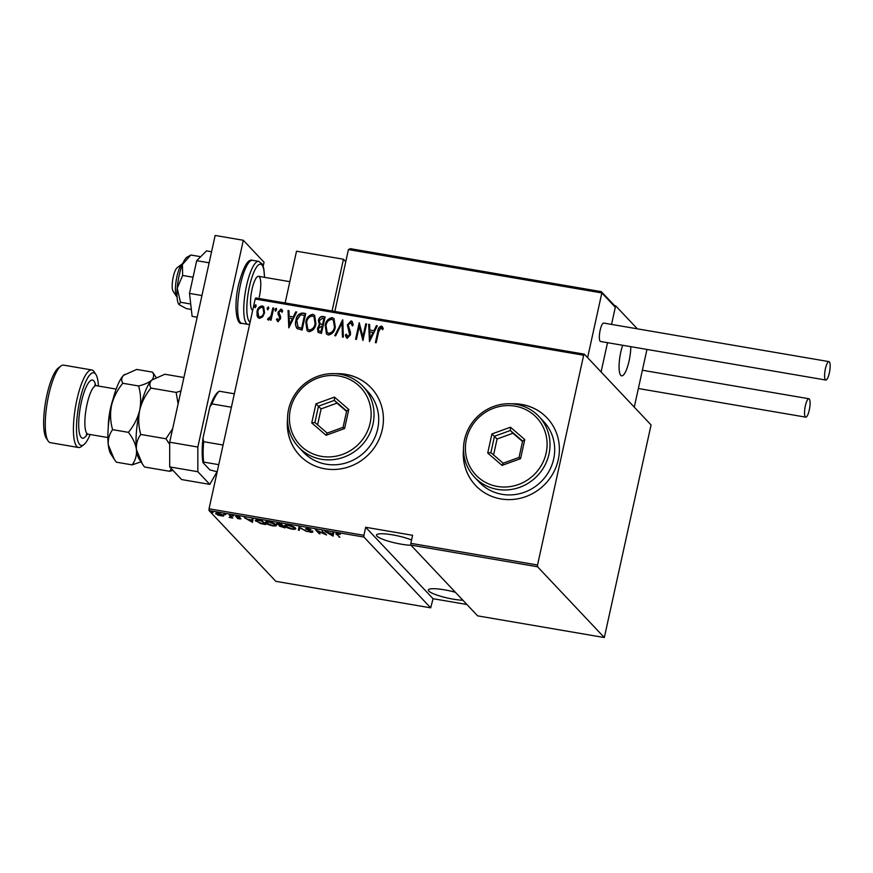 <?xml version="1.0" encoding="UTF-8"?>
<svg xmlns="http://www.w3.org/2000/svg" width="873" height="873" viewBox="0 0 873 873"><rect width="100%" height="100%" fill="white"/><g stroke="black" fill="none" stroke-linecap="round" stroke-linejoin="round"><path stroke-width="1.31" d="M287.533 419.127A49.172 46.793 -43.3 0 0 299.592 455.324A49.172 46.793 -43.3 0 0 347.563 467.273A49.172 46.793 -43.3 0 0 382.276 429.603A49.172 46.793 -43.3 0 0 371.112 387.83A49.172 46.793 -43.3 0 0 335.679 373.699M371.167 387.885A49.172 46.793 -43.3 0 0 336.716 373.775M463.508 449.235A49.172 46.793 -43.3 0 0 475.567 485.432A49.172 46.793 -43.3 0 0 523.538 497.381A49.172 46.793 -43.3 0 0 558.251 459.722A49.172 46.793 -43.3 0 0 547.087 417.949A49.172 46.793 -43.3 0 0 511.654 403.806M547.142 418.003A49.172 46.793 -43.3 0 0 512.691 403.883M462.897 600.253A20.897 3.743 12.4 0 1 453.185 599.162A20.897 3.743 12.4 0 1 428.359 589.995A20.897 3.743 12.4 0 1 444.368 589.81A20.897 3.743 12.4 0 1 455.357 592.265M411.041 545.287A20.897 3.743 12.4 0 1 401.329 544.195A20.897 3.743 12.4 0 1 376.503 535.04A20.897 3.743 12.4 0 1 392.512 534.854A20.897 3.743 12.4 0 1 411.576 539.972M213.077 512.571L211.397 512.287L212.641 512.309M225.714 514.732L224.034 514.448L225.267 514.47M233.506 516.063L231.825 515.779L233.058 515.801M252.461 522.305L244.407 517.7L247.845 519.326L251.937 520.024L252.122 519.02L253.039 519.184L252.461 522.305M275.901 524.695C277.134 525.742 276.108 526.146 272.834 525.873C268.819 524.913 266.483 523.953 265.807 522.982C264.574 521.923 265.621 521.53 268.939 521.814C272.9 522.774 275.213 523.735 275.901 524.695L276.25 525.47M266.396 522.381L265.807 522.982L265.447 522.218M295.27 528.001C296.504 529.06 295.489 529.453 292.204 529.191C288.188 528.23 285.853 527.259 285.176 526.299C283.943 525.24 284.991 524.848 288.308 525.131C292.269 526.092 294.594 527.041 295.27 528.001L295.631 528.776M285.766 525.699L285.176 526.299L284.816 525.535M312.556 531.919L311.083 532.421L307.951 531.341L311.737 531.788L305.517 528.951L307.296 528.383L311.017 529.725L306.368 529.103L312.72 532.257M306.478 527.936L306.368 529.103M310.81 532.039L311.814 531.417M333.104 536.109L325.062 531.504L332.591 533.829L332.777 532.825L333.693 532.977L333.104 536.109M337.011 533.84L336.552 534.516C335.461 533.807 335.799 533.479 337.556 533.556L340.328 534.407L337.862 533.938L337.436 534.702L339.848 537.255L335.996 533.687M337.927 533.632L337.436 534.702M322.104 531.002L326.578 534.985L317.194 530.839L320.053 533.872L319.212 533.73L315.579 529.878L324.963 534.025L322.104 531.002M299.155 527.074L307.001 531.635L299.755 527.794L299.286 530.315L298.37 530.162L299.155 527.074M276.959 523.516L276.817 524.16C276.13 523.56 276.817 523.374 278.858 523.604L281.466 524.04L285.1 527.892L279.36 526.113L279.666 525.481L276.632 523.756M256.433 520.624L255.865 521.236C254.512 520.155 255.582 519.817 259.074 520.21L262.096 520.734L265.73 524.575L260.536 523.571L255.473 520.439M235.972 516.401L239.671 517.165L236.692 517.012L240.937 518.889L237.467 518.584L240.108 518.758L235.721 516.576M239.453 518.966L240.184 518.398M237.642 516.51L236.616 517.373M230.09 515.256L232.742 518.06L229.119 517.405L230.876 516.991L229.25 515.114L230.09 515.256M229.861 517.329L231.039 516.259M216.231 513.16L216.035 514.022C215.162 513.248 215.969 512.986 218.457 513.226L223.619 515.321L223.553 516.139L217.988 515.19L215.795 513.499M223.619 515.321L223.553 516.139L223.717 515.43M255.178 299.024L255.8 297.933L584.288 354.143L583.655 355.235L255.178 299.024L209.051 508.795L363.91 535.302L363.91 537.048L209.051 510.552L275.846 581.342L430.695 607.837L433.084 598.714L466.902 604.498M363.91 537.048L430.695 607.837M363.91 535.302L365.678 527.27L412.602 535.291L410.834 543.322L537.539 565.006L537.539 566.752L604.323 637.541L651.072 424.933L584.288 354.143M537.539 566.752L410.834 545.079L410.834 543.322M604.323 637.541L477.629 615.858L410.834 545.079M583.655 355.235L537.539 565.006M262.664 316.877L259.434 318.394L257.993 317.619L257.088 315.928L257.033 311.465C257.546 308.256 259.27 306.401 262.184 305.888L263.657 306.674L264.606 312.752L262.664 316.877M273.718 308.082L271.067 320.162L270.226 320.02L270.619 318.241L268.273 319.911L267.531 319.354L270.903 316.113L272.878 307.94L273.718 308.082M268.273 319.911L267.531 319.354L268.295 318.143M277.985 321.57L276.446 319.518L277.276 318.59L278.334 320.085L279.709 318.634L278.05 312.228L280.953 309.097L281.968 309.664L282.677 311.094L281.848 312.108L280.648 310.592L278.913 312.305L280.637 316.801L280.56 318.721L277.985 321.57L277.287 321.177M277.974 319.922L278.542 320.304L279.709 318.634M281.346 311.05L280.648 310.592M297.158 328.63C295.423 326.175 295.019 323.37 295.958 320.249C296.514 315.83 298.762 313.429 302.702 313.036L305.725 313.56L302.091 330.092L296.907 328.379M318.187 332.493L317.728 328.706L319.594 325.367L318.383 320.598C318.798 318.067 320.162 316.681 322.497 316.43L325.105 316.877L321.46 333.41L318.078 332.395L317.521 328.477L319.103 324.876M342.783 319.9L343.362 337.153L342.445 337L341.987 323.065L335.647 335.832L334.73 335.679L342.783 319.9M365.743 323.828L366.584 323.97L362.95 340.503L359.283 326.36L356.424 339.39L355.573 339.248L359.218 322.704L362.884 336.836L365.743 323.828L366.54 324.145M378.631 331.773L376.208 342.773L375.368 342.631L377.823 331.467C377.922 328.674 379.111 326.873 381.381 326.066L383.312 328.368L382.516 329.558L380.934 327.746L378.631 331.773M369.475 341.627L368.69 324.33L369.606 324.483L369.792 330.016L373.884 330.725L376.405 325.651L377.322 325.804L369.475 341.627M347.258 338.266L345.359 335.036L346.374 334.152L347.738 336.585L349.582 334.73L347.378 324.887L351.11 320.882L352.135 321.439L353.249 324.996L352.245 325.694L350.717 322.574L348.207 325.051L350.455 332.187L350.433 334.806L347.258 338.266L346.385 337.775M351.448 323.043L350.717 322.574M347.247 336.356L347.945 336.803L349.582 334.73M335.297 327.124C334.632 331.5 332.329 334.141 328.379 335.036L326.458 333.999L325.182 325.476C325.847 321.089 328.161 318.47 332.122 317.63L333.999 318.645L335.297 327.124M315.928 323.807C315.262 328.193 312.96 330.823 309.009 331.718L307.089 330.681L305.801 322.159C306.478 317.772 308.791 315.153 312.752 314.324L314.629 315.328L315.928 323.807M288.832 327.822L288.035 310.526L288.963 310.69L289.138 316.222L293.241 316.921L295.751 311.847L296.678 312.01L288.832 327.822M275.475 311.017L274.94 309.5L276.086 308.267L276.621 309.784L275.159 310.843M275.682 311.246L275.148 309.719L276.403 308.442M267.684 309.686L267.149 308.169L268.295 306.936L268.829 308.453L267.367 309.511M267.891 309.904L267.356 308.387L268.611 307.11M255.058 307.525L254.512 306.008L255.658 304.775L256.204 306.292L254.73 307.351M255.265 307.743L254.72 306.227L255.975 304.95M209.051 510.552L209.051 508.795M463.53 450.272A49.172 46.793 -43.3 0 0 475.61 485.486M287.555 420.164A49.172 46.793 -43.3 0 0 299.646 455.379M375.619 342.674L378.031 331.685C378.129 328.892 379.319 327.091 381.588 326.284L381.381 326.066M381.588 326.284L382.461 326.731M382.723 329.776L381.534 328.095M369.465 341.627L368.69 324.33M368.897 324.549L369.617 324.669M373.884 330.725L369.792 330.016M374.091 330.943L376.405 325.651M376.612 325.869L377.234 325.978M370.065 338.418L373.295 332.558L369.846 331.784L370.065 338.418L373.087 332.34M362.928 340.503L359.283 326.36M355.824 339.291L359.218 322.704M365.951 324.047L362.884 336.836M349.789 334.948L347.585 325.105L351.11 320.882M351.317 321.1L352.245 321.559M352.452 325.913L350.924 322.792M346.483 337.873L345.359 335.036M345.566 335.254L346.439 334.49M347.356 336.476L347.945 336.803M342.653 337.033L341.987 323.065M335.025 335.734L342.576 319.867M326.557 334.108L325.182 325.476M325.389 325.694C326.055 321.308 328.368 318.689 332.329 317.859L332.122 317.63M332.329 317.859L334.097 318.754M327.255 332.558L328.925 333.551C332.187 332.897 334.097 330.78 334.665 327.2L333.453 320.293M326.022 325.618L327.157 332.46L328.717 333.333C331.98 332.678 333.89 330.561 334.457 326.982L333.355 320.184L331.795 319.332C328.499 319.933 326.578 322.017 326.022 325.618M319.594 325.367L318.383 320.598M318.59 320.817C319.005 318.296 320.369 316.899 322.704 316.648L322.497 316.43M322.704 316.648L325.062 317.052M319.9 323.719L322.737 324.789L324.09 318.645L322.639 318.209L319.223 320.74L320.238 323.981L322.53 324.57L323.883 318.427M318.82 330.932L321.199 331.784L322.366 326.491L321.591 326.175L318.372 328.597L318.7 330.823L320.991 331.565L322.159 326.273M307.187 330.791L305.801 322.159M306.008 322.377C306.685 317.99 308.998 315.382 312.96 314.542L312.752 314.324M312.96 314.542L314.727 315.448M307.885 329.252L309.544 330.234C312.818 329.579 314.727 327.462 315.295 323.894L314.084 316.975M306.641 322.301L307.776 329.143L309.337 330.016C312.61 329.361 314.52 327.244 315.088 323.665L313.985 316.866L312.414 316.026C309.129 316.615 307.209 318.71 306.641 322.301M297.366 328.848C295.631 326.393 295.227 323.599 296.165 320.467C296.722 316.048 298.97 313.647 302.909 313.265L302.702 313.036M302.909 313.265L305.692 313.734M297.715 326.906L301.829 328.477L304.721 315.328L300.476 314.858L296.798 320.391L298.009 327.157L301.621 328.259L304.513 315.109M288.821 327.822L288.035 310.526M288.243 310.755L288.963 310.875M293.241 316.921L289.138 316.222M293.448 317.139L295.751 311.847M295.969 312.076L296.591 312.174M289.421 324.614L292.641 318.765L289.203 317.99L289.421 324.614L292.433 318.547M278.192 321.788L276.446 319.518M276.654 319.747L277.374 318.918M279.917 318.852L279.698 317.499M279.906 317.717L277.985 314.149M278.192 314.367L278.05 312.228M278.258 312.447L280.953 309.097M281.161 309.315L282.066 309.784M282.055 312.327L280.855 310.81M270.466 320.064L270.619 318.241M268.48 320.129L267.738 319.573M268.949 318.667L270.903 316.113M271.11 316.332L272.878 307.94M273.085 308.158L273.686 308.256M258.102 317.728L257.088 315.928M257.295 316.146L257.033 311.465M257.24 311.683C257.753 308.475 259.477 306.619 262.391 306.107L262.184 305.888M262.391 306.107L263.755 306.783M258.779 316.43L259.968 317.128C262.227 316.724 263.57 315.284 263.973 312.818L263.122 308.114M257.873 311.596L258.67 316.321L259.761 316.91C262.02 316.495 263.362 315.066 263.766 312.599L263.013 308.005L261.856 307.372C259.608 307.733 258.277 309.14 257.873 311.596M339.139 536.513L339.008 537.113M333.29 535.16L332.897 536.066M333.104 535.127L332.438 534.734M332.799 532.825L332.591 533.829M332.307 535.345L332.733 533.196L332.526 534.145L329.285 533.589L332.307 535.345L332.526 534.145M319.343 533.119L319.212 533.73M325.094 533.414L324.963 534.025M312.763 530.98L311.29 531.471M299.461 529.365L298.577 529.213L298.37 530.162M298.577 529.213L298.981 527.041M295.456 528.23L294.736 528.394M286.028 526.441L291.789 528.787C294.539 529.027 295.423 528.722 294.43 527.859L288.712 525.535C285.918 525.273 285.024 525.568 286.028 526.441L285.94 524.88M294.528 527.401L294.714 528.471L294.921 527.521M282.732 527.15L283.889 527.357L282.721 526.124L280.189 526.244L282.732 527.15M284.02 526.746L283.889 527.357M280.298 525.066L280.189 526.244M282.852 525.513L282.721 526.124M281.783 525.633L280.997 524.291L277.658 524.313L281.783 525.633M282.481 525.12L282.35 525.721M277.767 523.134L277.658 524.313M276.086 524.913L275.355 525.088M266.647 523.123L272.42 525.47C275.17 525.721 276.043 525.404 275.06 524.553L269.342 522.218C266.549 521.956 265.643 522.261 266.647 523.123L266.571 521.563M275.159 524.084L275.344 525.153L275.552 524.215M257.851 520.024L256.706 521.377L263.755 524.236M264.65 523.429L264.508 524.04L261.627 520.985L257.775 520.406M263.821 523.92L264.508 524.04M256.607 519.817L256.706 521.377M252.635 521.356L252.253 522.272M252.461 521.323L251.795 520.941M252.155 519.031L251.937 520.024M251.653 521.552L252.09 519.402L251.882 520.352L248.641 519.795L251.653 521.552L251.882 520.352M236.823 516.434L236.07 515.932M232.032 517.318L231.902 517.918M231.64 516.903L231.509 517.503M231.716 516.565L230.254 516.696M230.068 516.38L231.083 516.041M223.564 515.266L223.019 515.332M216.875 514.164L220.88 515.79L222.779 515.168L218.785 513.564L216.875 514.164L216.908 512.822M222.866 514.743L222.964 515.572L223.172 514.623M365.678 527.27L433.084 598.714M231.389 407.222L211.986 403.904L209.869 406.894A40.322 10.072 -80.3 0 1 218.206 391.977L218.817 391.508M218.752 464.665L203.671 462.079L202.972 462.592A40.322 10.072 -80.3 0 1 202.983 438.224L209.869 406.894M202.983 438.224L203.671 441.705A41.795 10.443 99.7 0 0 203.671 462.079M223.073 445.023L203.671 441.705M218.556 391.726L219.254 391.213A41.795 10.443 99.7 0 0 211.986 403.904M234.335 393.799L219.254 391.213M217.191 471.769L209.847 469.881L202.972 462.592M345.763 261.682L343.449 259.237L332.078 310.984M285.144 302.964L296.525 251.206L343.449 259.237M629.095 360.865A19.664 4.911 -80.3 0 1 621.631 375.848A19.664 4.911 -80.3 0 1 620.801 352.07A19.664 4.911 -80.3 0 1 622.667 345.272A19.664 4.911 99.7 0 0 619.11 364.892A19.664 4.911 99.7 0 0 621.554 375.837A19.664 4.911 99.7 0 0 621.631 375.848A19.664 4.911 99.7 0 0 627.611 366.474A19.664 4.911 99.7 0 0 630.819 346.668A19.664 4.911 -80.3 0 1 629.095 360.865M637.355 328.826L615.629 305.801L614.668 305.637M601.05 291.604L350.138 248.641L601.05 291.604L601.835 292.935L587.605 357.657L601.082 371.953L607.521 342.685L601.082 371.953L634.267 407.124L646.958 349.429M615.629 305.801L611.537 324.418L615.312 307.22L601.835 292.935L348.425 249.569L334.828 311.465M176.662 296.624L173.083 291.2A12.287 3.077 -80.3 0 1 172.832 279.109A12.287 3.077 -80.3 0 1 177.088 267.782L182.261 263.853A17.209 4.3 99.7 0 0 176.313 279.698A17.209 4.3 99.7 0 0 176.662 296.624A17.209 4.3 99.7 0 0 177.066 297.104M182.817 263.537A17.209 4.3 99.7 0 0 182.261 263.853M350.466 248.729L348.425 249.569M601.246 291.615L614.854 305.834L615.312 307.22M829.35 372.913A9.341 2.335 99.7 0 0 828.957 361.618A9.341 2.335 99.7 0 0 825.411 368.733A9.341 2.335 99.7 0 0 825.803 380.028A9.341 2.335 99.7 0 0 829.35 372.913M828.957 361.618L603.712 323.075A9.341 2.335 99.7 0 0 600.166 330.19A9.341 2.335 99.7 0 0 600.559 341.496L825.803 380.028M809.293 398.972A9.341 2.335 99.7 0 0 808.889 398.743A9.341 2.335 99.7 0 0 805.168 406.698A9.341 2.335 99.7 0 0 805.343 416.923A9.341 2.335 99.7 0 0 805.735 417.152A9.341 2.335 99.7 0 0 809.457 409.197A9.341 2.335 99.7 0 0 809.293 398.972M169.689 442.207L197.844 447.031L197.844 471.715L209.782 484.384L181.628 479.561L169.678 466.902L169.689 442.207L215.151 235.459L243.305 240.271L264.05 262.26L263.177 266.189M209.782 484.384L217.028 471.747M197.844 447.031L243.305 240.271M197.844 471.715L169.678 466.902M252.712 310.231A17.209 4.3 -80.3 0 1 252.013 289.421A17.209 4.3 -80.3 0 1 258.539 276.315A17.209 4.3 -80.3 0 1 259.27 297.126M191.34 309.446L186.44 308.606L179.118 304.688L180.449 302.254L177.219 288.123A24.586 6.144 -80.3 0 1 179.129 275.573A24.586 6.144 -80.3 0 1 182.413 264.497L190.838 255.014L200.703 256.695M179.118 304.688L178.965 304.513A24.586 6.144 -80.3 0 1 177.219 288.123L182.643 275.464L182.413 264.497A24.586 6.144 -80.3 0 1 187.051 257.186L190.838 255.014M180.449 302.254L190.718 304.011M182.643 275.464L193.064 277.243M197.167 317.237L192.125 316.375L189.506 293.404L196.698 260.678L209.138 262.806M189.506 293.404L201.936 295.532M196.698 260.678L206.519 250.9L211.561 251.762M98.42 386.052A36.873 9.221 99.7 0 0 95.855 374.408A36.873 9.221 99.7 0 0 79.716 400.882A36.873 9.221 99.7 0 0 83.83 444.641A36.873 9.221 99.7 0 0 90.126 434.514M83.83 444.641L81.244 446.605A39.34 9.832 -80.3 0 1 78.515 447.5A39.34 9.832 -80.3 0 1 76.857 399.932A39.34 9.832 -80.3 0 1 91.785 369.956A39.34 9.832 -80.3 0 1 94.066 371.691L95.855 374.408M48.091 440.93L46.302 438.224A36.873 9.221 -80.3 0 1 46.869 395.262A36.873 9.221 -80.3 0 1 58.316 367.991L60.903 366.016A39.34 9.832 99.7 0 0 48.702 395.109A39.34 9.832 99.7 0 0 48.091 440.93A39.34 9.832 99.7 0 0 50.361 442.676L78.515 447.5M91.785 369.956L63.631 365.132A39.34 9.832 99.7 0 0 60.903 366.016M171.315 468.626L169.678 471.3L144.482 466.99L142.375 463.967L136.45 449.671C136.035 443.997 137.465 438.933 140.76 434.459C138.491 426.537 138.13 418.451 139.691 410.223C141.742 402.049 145.507 394.672 150.953 388.092C149.261 385.277 149.523 382.614 151.738 380.115L164.866 374.244L183.919 377.507M150.953 388.092L176.16 392.403L178.103 403.959M180.962 390.951L176.16 392.403M169.678 471.3L172.941 470.361M140.76 434.459L165.957 438.77L169.689 444.401M172.658 428.698L165.957 438.77M142.201 463.716L139.036 458.903A41.795 10.443 -80.3 0 1 136.45 449.671A41.795 10.443 -80.3 0 1 139.691 410.223A41.795 10.443 -80.3 0 1 151.738 380.115A41.795 10.443 -80.3 0 1 152.655 379.308A41.795 10.443 -80.3 0 1 152.742 379.242M156.049 377.3L152.524 372.138C154.215 374.954 153.954 377.605 151.738 380.115C149.065 382.505 144.689 384.458 138.611 385.975C140.88 393.898 141.24 401.984 139.691 410.223C137.639 418.353 133.885 425.729 128.418 432.353C132.86 438.071 135.533 443.844 136.45 449.671C136.865 455.346 135.424 460.409 132.139 464.883L140.968 461.828M114.047 458.892L110.882 454.091A41.795 10.443 -80.3 0 1 108.296 444.848A41.795 10.443 -80.3 0 1 111.537 405.399A41.795 10.443 -80.3 0 1 123.584 375.292A41.795 10.443 -80.3 0 1 124.501 374.495A41.795 10.443 -80.3 0 1 124.588 374.43M132.139 464.883L116.327 462.177L114.221 459.154L108.296 444.848C107.881 439.184 109.311 434.11 112.606 429.647C110.336 421.724 109.976 413.638 111.537 405.399C113.577 397.27 117.331 389.893 122.798 383.269C121.107 380.453 121.369 377.802 123.584 375.292L136.712 369.432L152.524 372.138M122.798 383.269L138.611 385.975M112.606 429.647L128.418 432.353M290.382 409.372A41.795 39.765 -43.3 0 0 321.439 456.35A41.795 39.765 -43.3 0 0 370.163 423.012A41.795 39.765 -43.3 0 0 339.095 376.034A41.795 39.765 -43.3 0 0 290.382 409.372M373.022 423.972A44.25 42.111 136.7 0 1 341.779 457.867A44.25 42.111 136.7 0 1 298.599 447.107A44.25 42.111 136.7 0 1 288.559 409.513A44.25 42.111 136.7 0 1 319.802 375.619A44.25 42.111 136.7 0 1 362.972 386.368A44.25 42.111 136.7 0 1 373.022 423.972M298.599 447.107L303.269 452.05A44.25 42.111 -43.3 0 0 346.45 462.81A44.25 42.111 -43.3 0 0 377.693 428.916A44.25 42.111 -43.3 0 0 367.642 391.322L362.972 386.368M348.796 409.459L344.595 428.545L326.076 435.289L311.748 422.925L315.95 403.839L334.468 397.095L348.796 409.459L346.668 410.965L334.392 400.369L318.514 406.152L314.913 422.51L327.189 433.106L343.067 427.334L346.668 410.965M346.57 411.401L336.978 403.119L321.1 408.891L315.95 403.839M321.1 408.891L317.597 424.835M336.978 403.119L334.392 400.369L334.468 397.095M314.913 422.51L311.748 422.925M327.189 433.106L326.076 435.289M344.595 428.545L343.067 427.334M466.357 439.479A41.795 39.765 -43.3 0 0 497.414 486.457A41.795 39.765 -43.3 0 0 546.127 453.131A41.795 39.765 -43.3 0 0 515.07 406.141A41.795 39.765 -43.3 0 0 466.357 439.479M548.997 454.08A44.25 42.111 136.7 0 1 517.754 487.974A44.25 42.111 136.7 0 1 474.574 477.215A44.25 42.111 136.7 0 1 464.534 439.621A44.25 42.111 136.7 0 1 495.777 405.727A44.25 42.111 136.7 0 1 538.947 416.486A44.25 42.111 136.7 0 1 548.997 454.08M474.574 477.215L479.244 482.169A44.25 42.111 -43.3 0 0 522.425 492.918A44.25 42.111 -43.3 0 0 553.668 459.023A44.25 42.111 -43.3 0 0 543.617 421.43L538.947 416.486M524.771 439.566L520.57 458.663L502.051 465.396L487.723 453.043L491.925 433.946L510.443 427.203L524.771 439.566L522.643 441.072L510.367 430.487L494.489 436.26L490.888 452.629L503.164 463.214L519.042 457.441L522.643 441.072M522.545 441.509L512.953 433.237L497.075 439.01L491.925 433.946M497.075 439.01L493.572 454.942M512.953 433.237L510.367 430.487L510.443 427.203M490.888 452.629L487.723 453.043M503.164 463.214L502.051 465.396M520.57 458.663L519.042 457.441M230.276 515.452L230.145 516.052M241.799 323.326C236.725 325.389 233.407 306.379 238.569 284.707C243.381 266.658 248.052 258.539 252.581 260.329A31.963 7.988 99.7 0 0 240.446 284.685A31.963 7.988 99.7 0 0 241.799 323.326L247.899 324.374A31.963 7.988 -80.3 0 1 246.546 285.722A31.963 7.988 -80.3 0 1 258.681 261.365L262.173 263.973L263.766 268.349L264.552 277.341M264.443 277.319A29.496 7.377 99.7 0 0 258.921 264.617A29.496 7.377 99.7 0 0 249.416 286.682A29.496 7.377 99.7 0 0 250.093 322.159M108.317 426.526A24.586 6.144 -80.3 0 1 110.467 408.444A24.586 6.144 -80.3 0 1 112.912 399.638M116.164 389.085L96.336 385.691A24.586 6.144 99.7 0 0 87.005 404.428A24.586 6.144 99.7 0 0 88.042 434.165L86.285 434.427M87.322 434.121A29.496 7.377 -80.3 0 1 79.323 432.626A29.496 7.377 -80.3 0 1 81.276 402.529A29.496 7.377 -80.3 0 1 95.648 385.495M336.967 534.047L337.174 533.097M311.814 531.963L312.021 531.024M240.162 518.889L240.37 517.94M236.627 516.86L236.834 515.921M230.876 517.132L231.083 516.194M258.539 276.315L289.825 281.663M808.889 398.743L642.375 370.25M805.735 417.152L638.359 388.518M252.581 260.329L258.681 261.365M249.613 324.33L247.899 324.374M88.042 434.165L107.881 437.548M96.336 385.691L94.764 384.862"/></g></svg>
